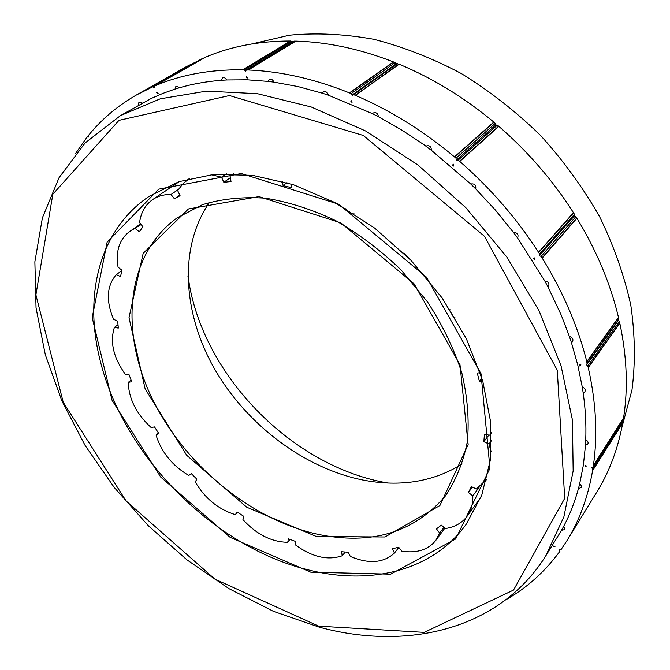 <?xml version="1.0" encoding="UTF-8"?>
<svg xmlns="http://www.w3.org/2000/svg" width="670" height="670" viewBox="0 0 670 670"><rect width="100%" height="100%" fill="white"/><g stroke="black" fill="none" stroke-linecap="round" stroke-linejoin="round"><path stroke-width="1" d="M187.893 275.873L189.92 287.773C207.976 380.937 295.252 467.375 387.905 483.02M99.688 358.542C83.784 294.239 99.671 229.358 149.385 196.201L179.041 181.637L213.797 174.426L252.431 175.314L293.376 184.702L334.807 202.508L374.714 228.135L411.112 260.479L442.158 297.983L466.37 338.769L482.71 380.795L490.658 422.05L490.197 460.684L481.772 495.163L466.169 524.3C432.946 570.497 371.909 585.195 311.131 570.572C214.609 548.361 122.627 455.851 99.688 358.542M203.052 58.457L186.603 66.531L136.538 94.931C117.995 105.567 102.259 118.724 89.319 134.394L88.507 135.415L88.758 137.048L87.544 136.672L86.547 137.827L75.367 153.832M204.216 57.804L154.469 86.078L154.226 87.628L152.735 86.824L136.538 94.931M293.066 41.666L290.453 41.029C259.181 41.004 230.899 46.389 205.615 57.159M246.158 70.074L293.787 41.23L295.855 41.121L248.285 69.99L246.158 70.074L245.722 71.238L244.357 69.881L242.716 69.822C210.497 69.412 181.536 74.621 155.825 85.475M396.045 63.918L395.116 62.603L393.432 61.916C360.024 48.944 327.496 42.009 295.855 41.121M352.571 94.73L396.439 63.642L399.153 64.228L355.393 95.366L353.634 94.646L352.152 95.4L351.189 93.624L349.43 92.887C314.632 78.951 280.914 71.313 248.285 69.99M495.641 125.114L495.289 123.347L493.807 122.074C464.092 97.401 432.544 78.122 399.153 64.228M456.664 159.87L495.725 125.039L497.358 125.114L498.849 126.37L459.771 161.42L458.196 160.088L456.362 160.138L456.019 158.229L454.461 156.881C423.222 130.776 390.2 110.274 355.393 95.366M505.917 599.759C526.67 587.992 544.417 572.155 559.174 552.256L559.969 551.108L559.408 549.651L561.033 549.618L566.929 540.69C579.458 520.397 588.009 497.065 592.582 470.708L592.816 469.176L591.694 467.702L593.025 467.358L593.394 465.516C597.808 435.081 596.091 402.452 588.252 367.629L587.816 365.87L586.216 364.673L587.087 364.246L586.811 361.641C578.001 326.617 563.143 292.095 542.223 258.084L541.134 256.375L539.258 255.722L574.416 215.74L574.466 214.316L573.461 212.683C552.951 180.531 528.077 151.755 498.849 126.37M574.257 215.924L575.882 216.594L576.904 218.219L542.223 258.084M587.087 364.246L618.728 319.959L618.502 317.446C610.454 283.737 596.585 250.664 576.904 218.219M618.377 320.453L619.415 321.516L619.817 323.208L588.252 367.629M622.958 420.006L623.561 417.971C628.184 388.34 626.936 356.75 619.817 323.208M622.656 420.609L622.723 423.03L592.582 470.708M566.929 540.69L597.071 491.646C609.44 471.596 617.991 448.724 622.723 423.03M539.601 255.471L539.635 253.997L538.563 252.28C516.779 218.554 490.507 188.262 459.771 161.42M554.986 546.67L553.361 546.712L553.897 545.941L554.986 546.67M585.203 465.591L585.044 466.655L586.476 466.01L585.203 465.591M580.882 364.807L579.877 366.063L579.583 364.84L580.882 364.807M534.685 257.908L534.317 259.625L533.563 258.436L534.685 257.908M453.33 164.133L453.674 166.043L452.593 165.113L453.33 164.133M351.105 100.525L352.068 102.292L350.854 101.781L351.105 100.525M246.619 76.623L247.975 77.98L246.836 77.938L246.619 76.623M156.646 92.485L158.137 93.289L157.241 93.674L156.646 92.485M226.753 79.973L247.146 79.805L268.184 81.413L269.29 79.537C271.308 78.784 272.849 79.655 273.921 82.142L297.966 86.564L322.379 93.214L323.325 91.957C325.771 91.095 327.437 92.159 328.317 95.157L372.57 113.716L373.207 113.012C376.096 112.041 377.838 113.28 378.45 116.731L402.477 130.491L426.011 146.11C429.411 145.022 431.212 146.42 431.405 150.323L470.759 184.007C474.528 183.429 476.186 185.062 475.725 188.915L495.39 210.053L513.463 232.415C517.449 232.641 518.823 234.492 517.583 237.976L544.811 280.99C548.395 281.609 549.626 283.418 548.512 286.425L547.976 286.911L561.267 315.16L569.399 336.499C572.481 337.429 573.537 339.154 572.557 341.675L571.401 342.512L577.733 364.882L582.264 386.992C584.877 388.106 585.747 389.722 584.885 391.841L583.168 392.854C585.471 409.002 586.325 424.646 585.747 439.78C587.858 440.994 588.536 442.46 587.791 444.193L585.48 445.223L583.394 465.014L579.667 483.874L581.175 485.474L581.434 487.316L578.403 488.765C574.718 502.148 569.843 514.61 563.78 526.151L564.818 529.601L561.544 530.28L545.648 556.083L563.889 516.805L573.16 470.951L572.423 419.956L561.033 365.711L538.948 310.528L506.771 256.978L465.818 207.658L417.963 164.996L365.577 130.968L311.207 106.966L257.389 93.683L206.452 91.145L160.306 98.808L120.407 115.659L151.169 98.482L162.802 93.415L174.996 89.093L175.95 86.17L179.711 87.678C192.851 83.892 206.754 81.43 221.418 80.308L222.515 77.904C224.19 77.243 225.606 77.929 226.753 79.973L221.418 80.308M542.859 560.388L541.854 561.879M138.263 105.341L138.992 101.999L142.3 103.054M623.561 417.971L593.394 465.516M618.502 317.446L586.811 361.641M573.461 212.683L538.563 252.28M493.807 122.074L454.461 156.881M393.432 61.916L349.43 92.887M290.453 41.029L242.716 69.822M201.302 59.052L151.445 87.376M452.593 165.113L453.121 164.636M157.241 93.674L157.802 93.348M563.78 526.151L561.544 530.28M579.667 483.874L578.403 488.765M585.747 439.78L585.48 445.223M582.264 386.992L583.168 392.854M569.399 336.499L571.401 342.512M544.811 280.99L547.976 286.911M513.463 232.415L517.575 237.976M470.759 184.007L475.725 188.915M425.869 146.236L431.405 150.323M372.57 113.716L378.45 116.731M322.379 93.214L328.317 95.157M268.184 81.413L273.921 82.142M174.996 89.093L179.711 87.678M251.685 43.977L289.406 35.209C316.382 32.671 344.506 34.028 373.793 39.287C403.357 46.85 432.602 58.307 461.521 73.65C489.795 91.103 516.143 111.706 540.573 135.482C563.47 160.725 583.143 187.784 599.591 216.653C613.913 246.091 624.34 275.722 630.855 305.528C635.085 334.983 635.462 363.14 631.978 390.007L621.894 427.401M310.729 572.172L230.145 537.348L160.716 477.065L112.058 400.275L92.192 317.647L107.125 242.188L158.748 189.149L241.326 173.53L338.71 204.224L426.489 277.162L481.035 373.785L489.963 468.33L455.65 538.973L390.677 574.173L310.729 572.172M398.801 547.398L394.454 553.06L392.494 548.789L398.633 547.189L401.807 551.167C416.841 553.462 428.205 549.836 435.894 540.288L444.947 528.027M141.127 224.534L129.57 231.552C119.361 239.324 115.516 251.191 118.054 267.154L121.982 270.286L120.508 276.517L116.312 274.608C106.672 285.839 105.776 300.738 113.607 319.305L117.694 321.223L118.322 328.057L114.361 327.479C109.796 342.027 113.423 357.604 125.24 374.203L129.151 374.857L131.672 381.716L128.263 382.394C128.799 398.893 136.412 413.934 151.093 427.502L154.519 426.932L158.664 433.314L156.051 435.115C161.436 452.267 172.332 465.709 188.747 475.432L191.427 473.732L196.871 479.192L195.238 481.939C205.028 498.514 218.403 509.426 235.371 514.677L237.105 511.989L243.445 516.126L242.942 519.627C256.526 534.426 271.467 541.988 287.757 542.306L288.36 538.814L295.177 541.301L295.88 545.288C312.463 557.147 327.906 560.639 342.203 555.773L341.558 551.737L348.325 552.273L350.293 556.435C368.793 564.207 383.516 563.076 394.454 553.06M189.769 178.455L183.463 183.145L178.254 189.786L177.726 190.724L180.071 195.69L174.451 198.823L171.009 194.493C164.033 194.375 157.952 196.042 152.752 199.518C145.34 204.719 140.943 212.407 139.569 222.591L142.919 226.787L139.293 231.786L135.256 228.587M481.035 497.056L467.116 516.243C462.049 523.002 454.863 527.089 445.55 528.504L441.329 525.138L436.446 528.915L439.696 533.01L435.894 540.288M467.116 516.243C471.169 510.582 473.062 503.798 472.794 495.909L468.431 492.45L471.429 486.655L476.404 488.983L486.763 479.234M491.361 433.029L489.686 435.215L484.427 434.336L483.841 441.689L488.958 444.017L491.085 451.387M486.797 479.109L485.8 480.549M489.686 435.215L491.344 432.577M482.995 381.783L479.368 381.247L477.274 373.115L480.181 372.629M449.997 309.657L449.444 310.009L454.118 317.949L455.005 317.773M410.367 259.801L403.709 253.059M345.854 208.713L345.645 209.903L353.526 214.475L353.986 213.705M291.601 184.124L291.098 187.567L283.092 185.607L286.961 182.692M282.413 181.386L283.092 185.607M226.326 173.79L221.485 177.173L223.839 182.29L231.016 181.553L230.078 176.269L233.503 173.84M221.485 177.173L211.075 174.686M316.466 536.536L246.811 507.257L186.763 455.349L145.139 388.901L129.008 317.68L143.179 253.344L188.438 208.956L258.98 196.612L340.837 222.859L414.135 283.879L459.989 364.681L468.154 444.604L439.922 505.515L385.024 536.98L316.466 536.536M116.312 274.608L121.898 270.588M117.979 324.699L114.361 327.479M128.263 382.394L131.052 380.091M158.438 432.971L156.051 435.115M235.371 514.677L237.607 512.324M290.202 539.509L287.757 542.306M342.203 555.773L345.234 552.063M171.009 194.493L178.48 189.409M174.451 198.823L179.811 195.138M223.839 182.29L230.338 177.709M345.645 209.903L346.558 209.132M454.118 317.949L454.712 317.287M479.368 381.247L481.923 378.14M483.841 441.689L488.891 435.081M488.958 444.017L491.47 440.701M468.431 492.45L472.392 487.107M479.259 487.098L472.794 495.909M439.696 533.01L443.967 527.24M317.069 534.149C249.022 518.831 182.784 463.146 151.119 396.347C119.603 329.741 126.287 254.558 177.048 217.917L202.407 204.685C221.661 198.839 242.649 196.67 265.379 198.178C288.728 201.93 312.262 209.467 335.997 220.798C359.321 234.198 381.054 250.614 401.196 270.06L427.619 302.07C442.569 325.109 453.975 348.735 461.839 372.939C467.484 396.933 469.335 419.772 467.384 441.455C463.33 462.032 456.019 480.172 445.441 495.892C413.826 532.801 371.038 545.548 317.069 534.149M209.526 202.348C178.48 247.004 182.784 313.217 214.567 368.935C246.627 424.671 304.172 468.33 363.308 480.114C400.4 487.224 433.348 481.847 462.141 463.983M623.301 419.462L593.143 467.049M592.816 469.176L622.958 421.539M622.74 422.829L592.607 470.499M623.519 418.164L593.352 465.717M619.75 322.99L588.185 367.403M587.816 365.87L619.415 321.516M618.879 319.146L587.23 363.408M618.544 317.672L586.861 361.875M576.769 218.01L542.072 257.858M541.134 256.375L575.882 216.594M574.466 214.316L539.635 253.997M573.587 212.901L538.697 252.506M498.647 126.211L459.553 161.252M458.196 160.088L497.358 125.114M495.289 123.347L456.019 158.229M493.991 122.25L454.662 157.065M398.935 64.144L355.167 95.282M353.634 94.646L397.469 63.549M395.116 62.603L351.189 93.624M393.65 62.009L349.665 92.988M295.646 41.13L248.067 69.998M246.644 69.948L294.264 41.105M292.045 41.063L244.357 69.881M290.663 41.038L242.934 69.839M205.447 57.243L155.658 85.551M154.536 86.045L204.342 57.729M202.575 58.508L152.735 86.824M201.477 58.985L151.621 87.309M318.711 626.157L424.202 632.371L513.538 590.069L564.701 498.346L557.289 370.242L484.494 236.292L363.291 135.457L229.483 95.542L118.984 120.349L52.838 194.233L35.904 294.884L63.24 402.285L126.144 501.018L214.894 579.123L318.711 626.157M623.192 419.772L593.025 467.358M456.505 159.988L495.725 125.039M154.469 86.078L204.275 57.762M88.348 136.203L87.544 136.672M585.563 465.709L585.161 466.337M545.648 556.083C499.117 630.236 406.715 650.838 319.406 627.212L273.368 611.316L228.889 588.603L186.947 559.852L148.464 525.875L114.269 487.492L85.165 445.558L61.916 400.97L45.3 354.723L36.046 307.915L34.873 261.811L42.403 217.834L59.102 177.6L85.165 142.911L120.407 115.659M140.633 223.922L129.57 231.552M152.752 199.518L179.518 181.478M189.434 178.538L187.516 179.845"/></g></svg>

